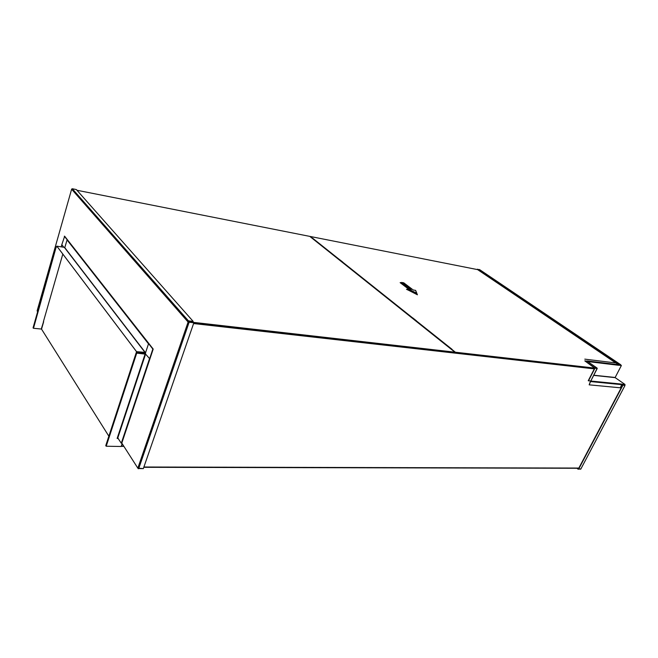 <?xml version="1.0" encoding="UTF-8"?>
<svg xmlns="http://www.w3.org/2000/svg" width="658" height="658" viewBox="0 0 658 658"><rect width="100%" height="100%" fill="white"/><g stroke="black" fill="none" stroke-linecap="round" stroke-linejoin="round"><path stroke-width="0.99" d="M43.543 321.68L41.298 329M117.65 438.195L117.79 437.776M136.362 352.12L136.428 353.091L145.081 354.094L117.14 438.45L118.251 438.475M117.223 438.179L118.078 438.203M122.133 443.607L121.171 446.486L106.201 446.231L105.757 445.647L136.058 353.157M56.037 246.882L33.048 327.873L33.484 328.276L56.267 246.709M56.859 246.166L136.551 351.643L136.231 352.606L136.395 352.096L144.834 352.836L144.982 352.384L64.328 247.334L56.859 246.166L56.629 246.997M56.843 246.166L136.519 351.643L144.982 352.384M145.081 354.094L136.428 353.091M61.194 246.84L61.811 244.686L63.777 247.252M149.424 358.931L121.294 443.237L117.609 437.71L145.393 353.864L149.892 358.964L121.755 443.245L153.199 349.069L64.657 236.238L61.811 244.686M33.484 328.276L41.281 329.041L43.617 321.672M64.714 247.844L67.075 239.956L148.502 343.854L145.541 352.795L144.966 352.441L145.55 353.872L136.436 353.091M64.336 236.181L152.837 349.036L121.763 443.237L121.294 443.237M545.803 363.389L545.005 362.813M544.298 362.731L545.087 363.306M544.141 363.2L543.344 362.624M596.979 368.422L594.684 368.159L596.979 368.422M590.802 380.998L588.244 380.727L594.684 368.159M588.449 380.875L594.89 368.307M597.201 368.57L590.744 381.097L597.193 368.2L594.799 367.83L584.798 360.864L587.084 361.143L597.094 368.085L594.668 368.085L584.798 360.864M584.798 359.145L615.888 362.961L618.504 364.721L618.619 365.272L587.668 361.546M590.794 381.04L621.884 384.124L620.354 387.801L589.165 384.84L590.489 381.204M589.165 384.84L590.777 381.072M622.049 384.445L625.051 384.486L615.107 377.585L621.382 365.494L618.668 365.05M625.051 384.486L622.057 384.19M621.382 365.494L618.75 365.174M446.132 345.187L446.321 344.759M121.22 446.338L122.224 443.755M622.049 384.519L624.549 384.691M624.426 385.243L624.672 384.774M580.841 468.965L578.39 468.948L622.657 385.07L624.516 385.078M622.657 385.07L625.018 385.456L624.565 384.979M620.601 365.28L618.619 364.845M620.807 365.313L620.79 364.779L618.578 364.787M578.407 468.965L580.34 469.154M577.469 468.257L578.333 468.965M576.959 468.257L578.176 469.253M578.637 469.146L622.92 385.251M580.767 469.146L625.018 385.456L580.751 469.154M615.74 362.936L477.371 269.451L479.55 269.583L620.79 364.779M618.709 364.524L477.494 269.171M416.901 293.452L415.626 290.392L413.191 289.981L403.757 282.817L401.775 282.471L411.201 289.652L408.741 289.24L416.621 293.18L417.427 294.792L406.817 289.372M408.741 289.24L406.496 289.323M401.775 282.471L400.36 282.685M411.201 289.652L410.485 289.528M342.374 262.238L339.701 260.264M342.292 262.32L342.851 262.172L340.038 259.926L339.479 260.083M415.938 320.923L412.418 318.283M415.848 321.022L416.44 320.824L412.788 317.913L412.196 318.102M312.361 238.443L339.873 259.902L312.714 238.262M416.275 320.808L451.931 349.234L451.495 349.464M452.046 349.332L451.61 349.554M312.254 238.361L312.797 238.229M620.478 365.272L618.635 364.886M587.084 361.069L586.434 361.061M596.905 368.34L455.394 352.227L594.544 368.439M312.336 238.138L310.165 236.691M310.247 236.469L477.618 269.624M455.394 352.227L451.725 349.299M108.858 436.188L41.536 329.132L43.658 321.746M41.61 328.671L43.428 322.091M188.435 320.849L187.563 321.425L192.991 321.877L193.164 321.392L188.435 320.849L72.298 188.747L76.328 189.553L193.164 321.392M72.298 188.747L71.615 189.2L188.106 322.042L193.559 322.733L188.83 322.198L188.048 321.474M143 468.619L138.394 468.545M138.312 468.767L137.843 468.142L143.337 468.619L193.781 322.988M37.152 310.773L37.44 311.399M37.638 311.703L37.119 310.897L71.681 189.043M187.818 321.055L188.468 321.795L454.884 352.17L309.77 236.378L76.961 190.269M193.699 322.889L454.884 352.17M136.65 353.362L106.201 446.231M62.691 254.49L43.395 321.672M64.838 247.729L145.541 352.795M145.615 353.963L117.823 437.8M136.379 352.153L145.336 352.927M618.504 364.721L587.421 360.962M621.999 384.675L590.835 381.599M615.115 377.478L593.787 375.216M615.148 377.643L593.705 375.373M123.753 446.14L121.442 446.099M578.859 468.06L143.896 467.007M594.314 368.875L193.584 323.547M417.238 294.266L406.537 289.331M407.031 289.298L417.23 294.406M400.533 282.611L409.358 289.339M408.791 289.249L400.146 282.652M409.383 289.347L400.541 282.603M417.238 294.397L407.039 289.298M416.621 293.18L415.626 290.392M342.686 262.139L412.615 317.888L342.654 262.139M188.106 322.042L137.843 468.142L121.804 443.105M189.052 322.453L138.706 468.611M136.445 352.269L145.558 353.058M587.569 361.193L618.66 364.951M622.04 384.346L590.876 381.27M615.107 377.585L593.73 375.323M121.269 446.33L123.901 446.379M578.752 468.266L143.789 467.312M594.495 368.529L193.765 323.045M400.171 282.66L408.807 289.249M411.11 289.619L401.684 282.438M416.695 293.238L408.61 289.199M451.898 349.234L416.243 320.8M188.352 320.841L72.232 188.747"/></g></svg>
